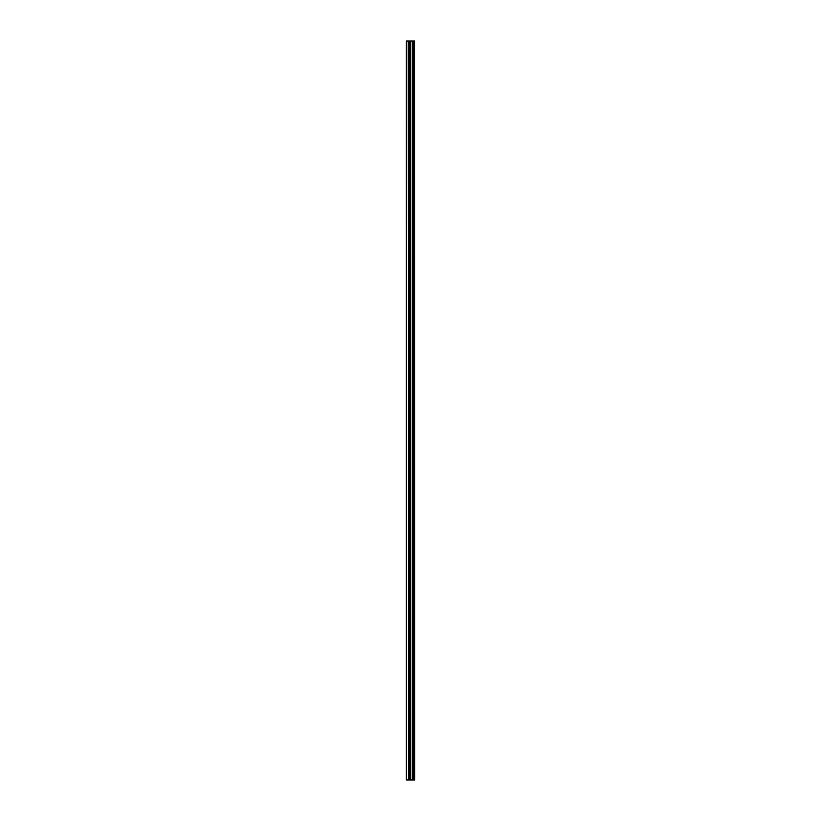 <?xml version="1.0" encoding="UTF-8"?>
<svg xmlns="http://www.w3.org/2000/svg" width="821" height="821" viewBox="0 0 821 821"><rect width="100%" height="100%" fill="white"/><g stroke="black" fill="none" stroke-linecap="round" stroke-linejoin="round"><path stroke-width="1.23" d="M414.543 41.05L414.667 779.95L414.543 41.05L406.333 41.05L406.333 779.95L406.775 41.05M406.775 779.95L414.543 779.95M413.579 41.05L413.579 779.95L413.579 41.05M414.482 779.95L414.482 41.05M414.174 779.95L414.174 41.05M414.112 779.95L414.112 41.05M413.712 779.95L413.712 41.05M413.445 779.95L413.445 41.05M412.358 779.95L412.358 41.05M412.255 779.95L412.255 41.05M410.418 779.95L410.418 41.05M410.305 779.95L410.305 41.05M409.217 779.95L409.217 41.05M409.094 779.95L409.094 41.05M409.084 779.95L409.084 41.05M408.961 779.95L408.961 41.05M408.56 779.95L408.56 41.05M408.489 779.95L408.489 41.05"/></g></svg>
